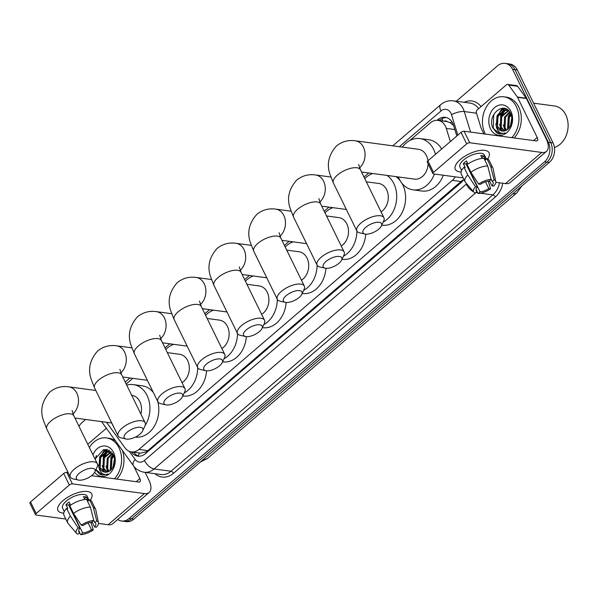 <?xml version="1.0" encoding="UTF-8"?>
<svg xmlns="http://www.w3.org/2000/svg" width="598" height="598" viewBox="0 0 598 598"><rect width="100%" height="100%" fill="white"/><g stroke="black" fill="none" stroke-linecap="round" stroke-linejoin="round"><path stroke-width="0.9" d="M450.339 141.562L446.287 128.413A14.105 10.884 -82.3 0 0 445.45 126.29A14.105 10.884 -82.3 0 0 437.945 120.37A14.105 10.884 -82.3 0 0 430.425 122.829L409.869 140.478M453.605 125.505L450.204 122.717L447.259 121.633A4.702 3.625 -82.3 0 0 444.105 121.2M437.945 120.37L446.841 121.566A14.105 10.884 97.7 0 1 447.259 121.633M106.526 422.293L125.012 447.872A14.105 10.884 -82.3 0 0 131.396 451.916L140.44 453.135L146.204 451.826L147.833 450.653L462.717 180.088A14.105 6.78 -130.6 0 0 463.009 180.618M131.396 451.916A14.105 10.884 -82.3 0 0 138.923 449.457L452.342 180.372A14.105 10.884 -82.3 0 0 455.257 176.844M402.746 146.592L402.162 147.093M371.582 173.345L370.072 174.646M331.785 207.513L330.275 208.807M291.988 241.682L290.479 242.975M252.192 275.85L250.682 277.143M212.395 310.018L210.885 311.311M172.598 344.186L171.088 345.48M132.801 378.347L126.178 384.036M456.274 101.256L497.529 65.832A14.105 10.884 97.7 0 1 505.056 63.373A14.105 10.884 97.7 0 1 512.561 69.293L548.299 142.242A14.105 10.884 97.7 0 1 544.554 161.819L129.063 518.533L131.433 518.855A14.105 10.884 97.7 0 1 123.913 521.314A14.105 10.884 97.7 0 0 131.433 518.855L546.931 162.14L131.433 518.855L133.81 519.169A14.105 10.884 97.7 0 1 126.283 521.635L121.536 521A14.105 10.884 97.7 0 1 117.701 519.483M548.299 142.242L550.668 142.563A14.105 10.884 97.7 0 1 546.931 162.14A14.105 10.884 97.7 0 0 550.668 142.563L514.93 69.615L550.668 142.563L553.045 142.885A14.105 10.884 97.7 0 1 549.3 162.462L133.81 519.169M505.056 63.373L507.425 63.687A14.105 10.884 97.7 0 1 514.93 69.615A14.105 10.884 97.7 0 0 507.425 63.687L509.795 64.008A14.105 10.884 97.7 0 1 517.307 69.929L553.045 142.885M456.835 135.985L453.561 125.371A14.105 10.884 -82.3 0 0 452.723 123.248A14.105 10.884 -82.3 0 0 445.218 117.328A14.105 10.884 -82.3 0 0 437.699 119.794L437.108 120.295M439.523 120.579L440.068 120.108A14.105 10.884 97.7 0 1 446.392 117.574M100.434 468.436A18.815 14.516 97.7 0 1 101.413 455.96A18.815 14.516 97.7 0 0 100.434 468.436M102.445 453.516A18.815 14.516 97.7 0 1 105.173 449.337A18.815 14.516 97.7 0 0 102.445 453.516M497.783 127.299A18.815 14.516 97.7 0 1 498.762 114.823A18.815 14.516 97.7 0 0 497.783 127.299M499.793 112.379A18.815 14.516 97.7 0 1 502.522 108.201A18.815 14.516 97.7 0 0 499.793 112.379M78.981 426.322A14.105 10.884 97.7 0 1 82.038 422.547L85.611 419.475M129.063 518.533A14.105 10.884 97.7 0 1 121.536 521M104.321 454.914A18.815 14.516 97.7 0 1 105.801 452.058M106.182 451.46A18.815 14.516 97.7 0 1 107.58 449.614M501.662 113.777A18.815 14.516 97.7 0 1 503.15 110.922M503.531 110.331A18.815 14.516 97.7 0 1 504.929 108.485M131.306 451.901L131.448 452.095A14.105 10.884 -82.3 0 0 137.832 456.147A14.105 10.884 -82.3 0 0 145.351 453.68L461.215 182.51A14.105 10.884 -82.3 0 0 463.884 179.378M139.028 456.222A14.105 10.884 97.7 0 1 133.817 452.417L133.683 452.223M460.355 159.509A18.815 7.834 -26.1 0 1 479.768 150.487A18.815 7.834 -26.1 0 1 487.617 158.963A18.815 7.834 -26.1 0 0 489.112 152.826A18.815 7.834 -26.1 0 0 477.406 150.935A18.815 7.834 -26.1 0 0 460.355 159.509A18.815 7.834 -26.1 0 0 459.204 160.563A18.815 7.834 -26.1 0 0 461.088 171.962A18.815 7.834 -26.1 0 1 455.325 169.383A18.815 7.834 -26.1 0 1 460.355 159.509M483.902 133.892L481.248 128.488A2.355 1.816 -82.3 0 1 481.113 128.136L476.404 112.85A2.355 1.816 -82.3 0 1 477.167 109.942L506.416 84.826A2.355 1.816 -82.3 0 1 507.672 84.415L516.567 85.611A2.355 1.816 97.7 0 1 517.629 86.284L526.247 98.214A2.355 1.816 97.7 0 1 526.434 98.528L546.109 138.676A18.815 9.045 -130.6 0 1 546.497 151.354A18.815 9.045 -130.6 0 1 541.773 152.438L469.729 142.75A2.355 0.979 153.9 0 0 466.687 143.894L461.043 132.375A2.355 0.979 -26.1 0 1 464.085 131.231L536.129 140.919A4.702 2.257 49.4 0 0 537.31 140.65A4.702 2.257 49.4 0 0 537.213 137.48L517.547 97.332A2.355 1.816 -82.3 0 0 517.36 97.018L508.734 85.088A2.355 1.816 -82.3 0 0 507.672 84.415M546.497 151.354L510.206 182.51A18.815 9.045 -130.6 0 1 505.474 183.593L495.832 182.3M433.52 172.366A2.355 0.979 153.9 0 0 432.892 173.599L427.249 162.08A2.355 0.979 -26.1 0 1 427.876 160.847L433.52 172.366L466.687 143.894M432.892 173.599A2.355 0.979 153.9 0 0 433.438 173.906L463.166 177.905M489.784 181.486L488.267 181.284M427.876 160.847L461.043 132.375M478.632 184.087L480.456 184.334A9.404 3.917 -26.1 0 1 489.209 181.044L491.13 179.393A12.229 5.09 -26.1 0 0 478.632 184.087L470.88 172.284L467.12 164.607A15.518 6.466 -26.1 0 1 483.954 158.283L487.714 165.967L491.13 179.393M491.093 179.243L492.176 181.441A9.404 3.917 -26.1 0 1 493.081 182.308A9.404 3.917 -26.1 0 1 491.937 185.873L489.463 180.828M476.06 189.342L477.092 191.45L475.163 193.102A12.229 5.09 -26.1 0 1 473.952 192.279L465.438 182.338A15.518 6.466 -26.1 0 1 465.05 181.755L461.29 174.078A15.518 6.466 -26.1 0 1 463.996 167.291L465.192 167.455L463.315 163.613A13.634 5.681 -26.1 0 1 464.751 162.252A13.634 5.681 -26.1 0 1 466.44 160.929L467.957 164.016M461.626 170.475L459.967 167.104A13.634 5.681 -26.1 0 1 463.622 159.95A13.634 5.681 -26.1 0 1 475.978 153.731A13.634 5.681 -26.1 0 1 484.462 155.106L486.428 159.105M492.176 181.441L494.098 179.789L490.674 166.364L486.914 158.687L485.643 159.771L483.767 155.936A13.634 5.681 -26.1 0 0 480.799 155.532L482.197 158.388M486.914 158.687A15.518 6.466 -26.1 0 1 489.164 160.421L492.924 168.098A15.518 6.466 -26.1 0 1 493.148 168.756L495.787 181.583A12.229 5.09 -26.1 0 1 493.761 186.12L491.937 185.873M490.674 166.364A15.518 6.466 -26.1 0 1 492.924 168.098M465.05 181.755A15.518 6.466 -26.1 0 1 467.756 174.967L475.507 186.77L477.324 187.017L466.044 163.979A9.404 3.917 153.9 0 1 467.315 162.701M463.996 167.291L467.756 174.967M494.098 179.789A12.229 5.09 -26.1 0 1 495.787 181.583M485.524 181.852L488.805 188.557L490.629 188.804L488.23 181.164M490.629 188.804A12.229 5.09 -26.1 0 1 478.131 193.498L480.052 191.846L468.772 168.808A9.404 3.917 153.9 0 1 468.421 168.83M476.718 191.771L478.131 193.498M473.952 192.279A12.229 5.09 -26.1 0 1 475.507 186.77M488.805 188.557A9.404 3.917 -26.1 0 1 480.052 191.846M477.092 191.45A9.404 3.917 -26.1 0 1 476.187 190.583A9.404 3.917 -26.1 0 1 477.324 187.017M470.88 172.284A15.518 6.466 -26.1 0 1 487.714 165.967M467.472 165.317A9.404 3.917 -26.1 0 1 466.724 165.377M463.315 163.613L466.044 163.979M481.816 157.61L483.767 155.936M533.588 103.17L554.518 105.988A21.162 16.333 97.7 0 1 565.775 114.876A21.162 16.333 97.7 0 1 554.428 147.459M485.344 134.087A23.516 18.142 97.7 0 1 485.06 133.533A23.516 18.142 97.7 0 1 485.651 108.223A23.516 18.142 97.7 0 1 503.837 96.801A23.516 18.142 97.7 0 1 516.351 106.676A23.516 18.142 97.7 0 1 511.828 137.652M503.837 96.801L506.214 97.115A23.516 18.142 97.7 0 1 518.72 106.99A23.516 18.142 97.7 0 1 514.198 137.974M508.711 110.854L501.744 116.73L501.259 127.202L504.458 130.947M508.263 110.645L500.803 116.61L500.317 127.075L503.95 131.037M509.952 112.304L505.504 117.238L505.026 127.703L506.566 130.14M509.631 111.856L504.57 117.111L504.084 127.576L506.028 130.416M511.215 114.838L509.272 117.746L508.846 128.331M510.901 114.069L508.33 117.619L507.852 128.084L508.255 128.914M506.872 110.226L505.676 110.241L497.977 116.229L497.499 126.694L502.447 131.059M496.28 125.857L496.385 126.656C497.775 132.21 500.728 134.288 505.235 132.891L499.786 133.967L496.908 133.025L492.864 127.972C486.495 115.22 504.533 99.649 510.774 113.777C513.099 120.235 511.978 125.505 507.41 129.587A10.629 8.2 97.7 0 1 502.253 131.037A10.629 8.2 97.7 0 1 496.602 126.574A10.629 8.2 97.7 0 1 496.28 125.857L497.035 116.102L504.734 110.114L508.861 110.929M511.97 118.397L510.797 125.341M510.901 111.348A15.331 11.833 97.7 0 1 506.835 132.621A15.331 11.833 97.7 0 1 490.502 128.862A15.331 11.833 97.7 0 1 494.576 107.588A15.331 11.833 97.7 0 1 510.901 111.348M511.858 117.402L510.415 126.111M510.423 113.089L508.255 116.543L507.523 129.504M506.416 109.068L504.899 110.099M504.473 110.451L500.72 115.526L500.287 129.205L501.019 130.611M503.337 124.885L505.033 130.798M506.715 109.232L505.474 110.077M505.198 110.301L500.586 117.081M499.569 124.384L501.595 130.842M503.815 108.253L497.431 115.085L496.818 116.573M495.809 123.876L496.721 128.099M493.746 114.397L493.23 128.256L499.943 133.982M365.767 227.322A10.345 4.306 153.9 0 0 364.9 234.02A10.345 4.306 153.9 0 0 378.811 229.079A10.345 4.306 153.9 0 0 381.419 225.924A10.345 4.306 153.9 0 0 377.196 222.269A10.345 4.306 153.9 0 0 365.767 227.322M364.9 234.02L359.66 232.824A15.047 6.264 -26.1 0 1 356.894 230.978A15.047 6.264 -26.1 0 1 360.923 223.084A15.047 6.264 -26.1 0 1 374.557 216.222A15.047 6.264 -26.1 0 1 383.923 217.739A15.047 6.264 -26.1 0 1 383.684 221.051L381.419 225.924M427.959 160.78A15.047 11.609 -82.3 0 0 426.441 155.6A15.047 11.609 -82.3 0 0 418.436 149.283L355.406 140.807C348.365 139.79 342.063 141.502 336.502 145.927C328.511 154.912 326.403 164.555 330.186 174.863L333.385 182.988L356.894 230.978M434.41 174.04A25.864 19.958 97.7 0 1 412.979 189.828A25.864 19.958 97.7 0 1 399.217 178.966A25.864 19.958 97.7 0 1 398.335 176.948M402.349 147.115A25.864 19.958 97.7 0 1 419.878 138.564A25.864 19.958 97.7 0 1 433.64 149.425A25.864 19.958 97.7 0 1 435.464 154.336M419.878 138.564L428.766 139.76A25.864 19.958 97.7 0 1 441.668 149.007M361.513 171.992L414.421 179.108A15.047 11.609 -82.3 0 0 428.101 163.822M443.305 175.236A25.864 19.958 97.7 0 1 421.874 191.024L412.979 189.828M325.97 261.49A10.345 4.306 153.9 0 0 325.103 268.181A10.345 4.306 153.9 0 0 339.014 263.24A10.345 4.306 153.9 0 0 341.622 260.093A10.345 4.306 153.9 0 0 337.399 256.437A10.345 4.306 153.9 0 0 325.97 261.49M325.103 268.181L319.863 266.992A15.047 6.264 -26.1 0 1 317.097 265.146A15.047 6.264 -26.1 0 1 321.126 257.252A15.047 6.264 -26.1 0 1 334.76 250.39A15.047 6.264 -26.1 0 1 344.127 251.908A15.047 6.264 -26.1 0 1 343.887 255.219L341.622 260.093M381.031 211.827A15.047 11.609 -82.3 0 0 386.644 189.768A15.047 11.609 -82.3 0 0 378.639 183.444L366.312 181.792M364.78 178.66A25.864 19.958 97.7 0 1 372.696 173.502M386.996 175.423A25.864 19.958 97.7 0 1 393.843 183.586A25.864 19.958 97.7 0 1 383.213 222.067M395.891 176.619A25.864 19.958 97.7 0 1 400.047 180.514M401.908 183.235A25.864 19.958 97.7 0 1 402.731 184.782A25.864 19.958 97.7 0 1 402.088 212.626A25.864 19.958 97.7 0 1 382.077 225.192L381.778 225.154M286.173 295.659A10.345 4.306 153.9 0 0 285.306 302.349A10.345 4.306 153.9 0 0 299.217 297.408A10.345 4.306 153.9 0 0 301.826 294.261A10.345 4.306 153.9 0 0 297.602 290.606A10.345 4.306 153.9 0 0 286.173 295.659M285.306 302.349L280.066 301.153A15.047 6.264 -26.1 0 1 277.3 299.314A15.047 6.264 -26.1 0 1 281.329 291.42A15.047 6.264 -26.1 0 1 294.964 284.558A15.047 6.264 -26.1 0 1 304.33 286.076A15.047 6.264 -26.1 0 1 304.09 289.387L301.826 294.261M341.234 245.995A15.047 11.609 -82.3 0 0 346.847 223.936A15.047 11.609 -82.3 0 0 338.842 217.612L326.515 215.96M324.983 212.828A25.864 19.958 97.7 0 1 332.899 207.663M356.909 231.007A25.864 19.958 97.7 0 1 343.416 256.236M365.729 234.147A25.864 19.958 97.7 0 1 342.28 259.36L341.981 259.323M246.376 329.819A10.345 4.306 153.9 0 0 245.509 336.517A10.345 4.306 153.9 0 0 259.42 331.576A10.345 4.306 153.9 0 0 262.029 328.429A10.345 4.306 153.9 0 0 257.805 324.766A10.345 4.306 153.9 0 0 246.376 329.819M245.509 336.517L240.269 335.321A15.047 6.264 -26.1 0 1 237.503 333.482A15.047 6.264 -26.1 0 1 241.532 325.581A15.047 6.264 -26.1 0 1 255.167 318.727A15.047 6.264 -26.1 0 1 264.533 320.236A15.047 6.264 -26.1 0 1 264.294 323.555L262.029 328.429M301.437 280.163A15.047 11.609 -82.3 0 0 307.051 258.097A15.047 11.609 -82.3 0 0 299.045 251.78L286.719 250.121M285.186 246.996A25.864 19.958 97.7 0 1 293.102 241.831M317.112 265.176A25.864 19.958 97.7 0 1 303.62 290.404M325.932 268.308A25.864 19.958 97.7 0 1 302.483 293.528L302.184 293.483M206.579 363.988A10.345 4.306 153.9 0 0 205.712 370.685A10.345 4.306 153.9 0 0 219.623 365.744A10.345 4.306 153.9 0 0 222.232 362.59A10.345 4.306 153.9 0 0 218.008 358.935A10.345 4.306 153.9 0 0 206.579 363.988M205.712 370.685L200.472 369.489A15.047 6.264 -26.1 0 1 197.706 367.65A15.047 6.264 -26.1 0 1 201.735 359.749A15.047 6.264 -26.1 0 1 215.37 352.895A15.047 6.264 -26.1 0 1 224.736 354.405A15.047 6.264 -26.1 0 1 224.497 357.716L222.232 362.59M261.64 314.331A15.047 11.609 -82.3 0 0 267.254 292.265A15.047 11.609 -82.3 0 0 259.248 285.949L246.922 284.289M245.389 281.157A25.864 19.958 97.7 0 1 253.305 275.999M277.315 299.344A25.864 19.958 97.7 0 1 263.823 324.572M286.136 302.476A25.864 19.958 97.7 0 1 262.686 327.697L262.387 327.652M166.782 398.156A10.345 4.306 153.9 0 0 165.915 404.853A10.345 4.306 153.9 0 0 179.826 399.913A10.345 4.306 153.9 0 0 182.435 396.758A10.345 4.306 153.9 0 0 178.211 393.103A10.345 4.306 153.9 0 0 166.782 398.156M165.915 404.853L160.675 403.657A15.047 6.264 -26.1 0 1 157.909 401.811A15.047 6.264 -26.1 0 1 161.938 393.918A15.047 6.264 -26.1 0 1 175.573 387.063A15.047 6.264 -26.1 0 1 184.939 388.573A15.047 6.264 -26.1 0 1 184.7 391.884L182.435 396.758M221.843 348.499A15.047 11.609 -82.3 0 0 227.457 326.433A15.047 11.609 -82.3 0 0 219.451 320.117L207.125 318.457M205.592 315.325A25.864 19.958 97.7 0 1 213.508 310.168M239.275 266.887L241.024 272.247A15.047 6.264 153.9 0 0 231.658 270.73A15.047 6.264 153.9 0 0 218.016 277.592A15.047 6.264 153.9 0 0 213.994 285.485L237.503 333.482A25.864 19.958 97.7 0 1 224.026 358.733M246.339 336.644A25.864 19.958 97.7 0 1 222.89 361.857L222.591 361.82M126.985 432.324A10.345 4.306 153.9 0 0 126.118 439.022A10.345 4.306 153.9 0 0 140.029 434.081A10.345 4.306 153.9 0 0 142.638 430.926A10.345 4.306 153.9 0 0 138.415 427.271A10.345 4.306 153.9 0 0 126.985 432.324M126.118 439.022L120.878 437.826A15.047 6.264 -26.1 0 1 118.112 435.979A15.047 6.264 -26.1 0 1 122.142 428.086A15.047 6.264 -26.1 0 1 135.776 421.224A15.047 6.264 -26.1 0 1 145.142 422.741A15.047 6.264 -26.1 0 1 144.903 426.053L142.638 430.926M182.046 382.668A15.047 11.609 -82.3 0 0 187.66 360.601A15.047 11.609 -82.3 0 0 179.654 354.285L167.328 352.626M165.796 349.494A25.864 19.958 97.7 0 1 173.712 344.336M197.721 367.68A25.864 19.958 97.7 0 1 184.229 392.901M206.542 370.812A25.864 19.958 97.7 0 1 183.093 396.026L182.794 395.988M79.175 473.369A10.345 4.306 153.9 0 0 78.308 480.059A10.345 4.306 153.9 0 0 92.227 475.118A10.345 4.306 153.9 0 0 94.828 471.971A10.345 4.306 153.9 0 0 90.604 468.316A10.345 4.306 153.9 0 0 79.175 473.369M78.308 480.059L73.068 478.863A15.047 6.264 -26.1 0 1 70.302 477.025A15.047 6.264 -26.1 0 1 74.331 469.131A15.047 6.264 -26.1 0 1 87.966 462.269A15.047 6.264 -26.1 0 1 97.332 463.786A15.047 6.264 -26.1 0 1 97.093 467.098L94.828 471.971M140.896 414.078A15.047 11.609 -82.3 0 0 139.85 401.647A15.047 11.609 -82.3 0 0 131.844 395.323L131.702 395.308M113.687 426.942A25.864 19.958 97.7 0 1 112.633 425.014A25.864 19.958 97.7 0 1 111.744 422.988M126.709 385.119A25.864 19.958 97.7 0 1 133.287 384.604A25.864 19.958 97.7 0 1 147.048 395.465A25.864 19.958 97.7 0 1 145.09 425.604M133.287 384.604L142.182 385.8A25.864 19.958 97.7 0 1 153.357 392.527M157.737 401.467A25.864 19.958 97.7 0 1 135.38 437.086M63.014 500.638A18.815 7.834 -26.1 0 1 82.419 491.616A18.815 7.834 -26.1 0 1 90.268 500.1A18.815 7.834 -26.1 0 0 91.763 493.963A18.815 7.834 -26.1 0 0 80.057 492.072A18.815 7.834 -26.1 0 0 63.014 500.638A18.815 7.834 -26.1 0 0 61.856 501.692A18.815 7.834 -26.1 0 0 63.747 513.091A18.815 7.834 -26.1 0 1 57.976 510.513A18.815 7.834 -26.1 0 1 63.014 500.638M87.764 444.254L106.377 428.273M145.12 472.383L148.76 479.805A18.815 9.045 -130.6 0 1 149.156 492.483A18.815 9.045 -130.6 0 1 144.424 493.567L72.38 483.879A2.355 0.979 153.9 0 0 69.338 485.023L63.694 473.504A2.355 0.979 -26.1 0 1 66.737 472.36L68.112 472.547M149.156 492.483L112.858 523.646A18.815 9.045 -130.6 0 1 108.133 524.73L98.483 523.429M36.172 513.495A2.355 0.979 153.9 0 0 35.544 514.736L29.9 503.217A2.355 0.979 -26.1 0 1 30.528 501.976L36.172 513.495L69.338 485.023M35.544 514.736A2.355 0.979 153.9 0 0 36.089 515.042L65.817 519.042M92.443 522.622L90.918 522.413M30.528 501.976L63.694 473.504M91.516 475.694L138.781 482.048A4.702 2.257 49.4 0 0 139.962 481.779A4.702 2.257 49.4 0 0 139.865 478.609L133.758 466.134M81.283 525.216L83.107 525.463A9.404 3.917 -26.1 0 1 91.86 522.174L93.789 520.522A12.229 5.09 -26.1 0 0 81.283 525.216L73.539 513.413L69.772 505.736A15.518 6.466 -26.1 0 1 86.605 499.42L90.365 507.097L93.789 520.522M93.744 520.372L94.828 522.577A9.404 3.917 -26.1 0 1 95.732 523.437A9.404 3.917 -26.1 0 1 94.589 527.01L92.114 521.957M78.712 530.471L79.743 532.579L77.822 534.231A12.229 5.09 -26.1 0 1 76.604 533.416L68.09 523.467A15.518 6.466 -26.1 0 1 67.709 522.884L63.941 515.207A15.518 6.466 -26.1 0 1 66.647 508.42L67.851 508.584L65.967 504.742A13.634 5.681 -26.1 0 1 67.402 503.381A13.634 5.681 -26.1 0 1 69.091 502.058L70.609 505.146M64.278 511.611L62.626 508.233A13.634 5.681 -26.1 0 1 66.273 501.079A13.634 5.681 -26.1 0 1 78.63 494.867A13.634 5.681 -26.1 0 1 87.121 496.235L89.08 500.234M94.828 522.577L96.749 520.925L93.333 507.493L89.565 499.816L88.302 500.907L86.418 497.065A13.634 5.681 -26.1 0 0 83.451 496.669L84.856 499.524M89.565 499.816A15.518 6.466 -26.1 0 1 91.815 501.55L95.575 509.234A15.518 6.466 -26.1 0 1 95.8 509.892L98.438 522.719A12.229 5.09 -26.1 0 1 96.413 527.249L94.589 527.01M93.333 507.493A15.518 6.466 -26.1 0 1 95.575 509.234M67.709 522.884A15.518 6.466 -26.1 0 1 70.407 516.104L78.159 527.899L79.983 528.146L68.695 505.108A9.404 3.917 153.9 0 1 69.966 503.837M66.647 508.42L70.407 516.104M96.749 520.925A12.229 5.09 -26.1 0 1 98.438 522.719M88.175 522.981L91.464 529.693L93.288 529.94L90.881 522.293M93.288 529.94A12.229 5.09 -26.1 0 1 80.782 534.627L82.711 532.975L71.424 509.945A9.404 3.917 153.9 0 1 71.072 509.959M79.37 532.9L80.782 534.627M76.604 533.416A12.229 5.09 -26.1 0 1 78.159 527.899M91.464 529.693A9.404 3.917 -26.1 0 1 82.711 532.975M79.743 532.579A9.404 3.917 -26.1 0 1 78.839 531.712A9.404 3.917 -26.1 0 1 79.983 528.146M73.539 513.413A15.518 6.466 -26.1 0 1 90.365 507.097M70.123 506.446A9.404 3.917 -26.1 0 1 69.375 506.506M65.967 504.742L68.695 505.108M84.468 498.739L86.418 497.065M89.349 447.491A23.516 18.142 97.7 0 1 106.489 437.93A23.516 18.142 97.7 0 1 119.002 447.805A23.516 18.142 97.7 0 1 114.48 478.781M106.489 437.93L108.866 438.252A23.516 18.142 97.7 0 1 115.578 441.003M111.363 451.983L104.396 457.866L103.917 468.331L107.109 472.084M110.914 451.782L103.454 457.739L102.976 468.204L106.601 472.166M112.603 453.441L108.163 458.374L107.677 468.839L109.217 471.269M112.289 452.992L107.221 458.247L106.736 468.712L108.679 471.545M113.867 455.968L111.923 458.875L111.497 469.467M113.56 455.198L110.981 458.748L110.503 469.213L110.907 470.05M109.524 451.355L108.328 451.37L100.628 457.358L100.15 467.823L105.106 472.188M95.015 459.055L103.551 449.561L113.426 454.914C115.75 461.372 114.629 466.642 110.062 470.716A10.629 8.2 97.7 0 1 104.904 472.166A10.629 8.2 97.7 0 1 99.253 467.703A10.629 8.2 97.7 0 1 98.932 466.993L99.687 457.231L107.386 451.243L111.512 452.058M114.622 459.526L113.448 466.477M92.937 454.801A15.331 11.833 97.7 0 1 103.133 446.018A15.331 11.833 97.7 0 1 113.56 452.477A15.331 11.833 97.7 0 1 110.503 472.786A15.331 11.833 97.7 0 1 94.626 472.36M95.829 469.811L99.567 474.162L102.437 475.096L107.894 474.02C103.379 475.417 100.434 473.339 99.036 467.786L98.932 466.993M122.313 450.324A23.516 18.142 97.7 0 1 116.849 479.103M114.51 458.539L113.074 467.247M113.074 454.218L110.907 457.672L110.182 470.633M109.068 450.197L107.558 451.228M107.132 451.587L103.379 456.663L102.938 470.334L103.671 471.74M105.988 466.021L107.685 471.934M109.367 450.361L108.133 451.213M107.857 451.43L103.237 458.218M102.221 465.513L104.246 471.971M106.466 449.39L100.083 456.214L99.47 457.709M98.461 465.005L99.373 469.228M96.405 455.534L95.112 459.242M95.957 469.55L102.594 475.118M454.854 129.564L446.287 128.413M442.886 121.035A14.105 6.78 -130.6 0 1 442.049 118.74M146.622 452.589A14.105 6.78 -130.6 0 1 146.204 451.826M450.204 122.717A14.105 4.612 -17.1 0 1 451.968 121.91M138.273 455.968A14.105 6.967 -35.9 0 1 139.581 453.015M461.252 181.575L452.342 180.372M147.833 450.653L138.923 449.457M512.807 193.789A16.46 7.916 49.4 0 0 516.874 192.833L207.603 458.352A16.46 7.916 -130.6 0 1 203.529 459.309M517.307 69.929L512.561 69.293M549.3 162.462L544.554 161.819M440.068 120.108L437.699 119.794M457.821 135.141L451.527 114.719A9.404 7.258 -82.3 0 0 450.967 113.306A9.404 7.258 -82.3 0 0 440.95 110.996L399.344 146.712M440.95 110.996A9.404 4.522 49.4 0 1 440.748 104.657C444.396 101.593 448.53 100.314 453.149 100.83A18.815 14.516 97.7 0 1 463.151 108.731A18.815 14.516 97.7 0 1 464.272 111.564L476.509 113.209M464.115 102.31A21.162 16.333 97.7 0 1 481.076 106.586M478.662 108.657A18.815 14.516 -82.3 0 0 470.043 103.103L453.149 100.83M502.806 183.235A21.162 16.333 97.7 0 1 495.294 197.019L173.435 473.354A21.162 16.333 97.7 0 1 155.046 473.721M476.8 191.876A18.815 14.516 97.7 0 1 475.978 192.631L477.6 192.848M480.433 193.229L492.872 194.903A18.815 14.516 -82.3 0 0 499.524 182.794M451.527 114.719A9.404 3.072 -17.1 0 1 464.272 111.564L470.604 132.106M475.754 192.593A9.404 4.522 49.4 0 0 475.978 192.631L154.112 468.959L171.006 471.231L492.872 194.903A2.355 1.129 -130.6 0 1 495.294 197.019M129.317 451.363L135.148 459.428A9.404 7.258 -82.3 0 0 144.417 460.482A9.404 4.522 49.4 0 0 154.112 468.959A18.815 14.516 97.7 0 1 144.081 472.248L160.982 474.52A18.815 14.516 -82.3 0 0 171.006 471.231A2.355 1.129 -130.6 0 1 173.435 473.354M368.764 172.972L363.995 177.06M328.967 207.14L324.198 211.229M289.17 241.3L284.401 245.397M249.373 275.469L244.604 279.565M209.577 309.637L204.808 313.733M169.78 343.805L165.011 347.894M129.983 377.973L125.214 382.062M144.417 460.482L466.283 184.154A9.404 7.258 -82.3 0 0 466.679 183.788M101.578 421.62L133.451 465.737A9.404 4.642 -35.9 0 1 135.148 459.428M466.283 184.154A9.404 4.522 49.4 0 0 473.549 191.809M133.817 452.417L131.448 452.095M505.474 183.593L541.773 152.438M533.603 140.582L537.213 137.48M526.434 98.528L517.547 97.332M464.085 131.231L469.729 142.75M517.36 97.018L526.247 98.214M517.629 86.284L508.734 85.088M500.601 130.394A18.815 14.516 97.7 0 1 500.16 128.899M500.593 115.818A18.815 14.516 97.7 0 1 502.694 111.146M503.135 110.443A18.815 14.516 97.7 0 1 504.652 108.41M359.577 167.866A15.047 11.609 -82.3 0 0 363.412 147.123A15.047 11.609 -82.3 0 0 355.406 140.807M358.665 164.39L360.415 169.742A15.047 6.264 153.9 0 0 351.048 168.232A15.047 6.264 153.9 0 0 337.414 175.087A15.047 6.264 153.9 0 0 333.385 182.988M319.781 202.034A15.047 11.609 -82.3 0 0 323.615 181.291A15.047 11.609 -82.3 0 0 315.609 174.975C308.568 173.958 302.267 175.67 296.705 180.095C288.714 189.073 286.606 198.715 290.389 209.031L293.588 217.149L317.097 265.146M318.869 198.558L320.618 203.911A15.047 6.264 153.9 0 0 311.252 202.401A15.047 6.264 153.9 0 0 297.617 209.255A15.047 6.264 153.9 0 0 293.588 217.149M279.984 236.203A15.047 11.609 -82.3 0 0 283.818 215.459A15.047 11.609 -82.3 0 0 275.813 209.136C268.771 208.126 262.47 209.838 256.908 214.263C248.918 223.241 246.81 232.884 250.592 243.192L253.791 251.317L277.3 299.314M279.072 232.719L280.821 238.079A15.047 6.264 153.9 0 0 271.455 236.561A15.047 6.264 153.9 0 0 257.82 243.423A15.047 6.264 153.9 0 0 253.791 251.317M240.187 270.363A15.047 11.609 -82.3 0 0 244.021 249.628A15.047 11.609 -82.3 0 0 236.016 243.304C228.974 242.295 222.673 243.999 217.111 248.432C209.121 257.409 207.013 267.052 210.795 277.36L213.994 285.485M200.39 304.531A15.047 11.609 -82.3 0 0 204.224 283.788A15.047 11.609 -82.3 0 0 196.219 277.472C189.177 276.463 182.876 278.167 177.314 282.6C169.324 291.577 167.216 301.22 170.998 311.528L174.197 319.653L197.706 367.65M199.478 301.056L201.227 306.415A15.047 6.264 153.9 0 0 191.861 304.898A15.047 6.264 153.9 0 0 178.219 311.76A15.047 6.264 153.9 0 0 174.197 319.653M160.593 338.7A15.047 11.609 -82.3 0 0 164.428 317.957A15.047 11.609 -82.3 0 0 156.422 311.64C149.38 310.631 143.079 312.335 137.518 316.761C129.527 325.746 127.419 335.388 131.201 345.696L134.401 353.822L157.909 401.811M159.681 335.224L161.423 340.576A15.047 6.264 153.9 0 0 152.064 339.066A15.047 6.264 153.9 0 0 138.422 345.921A15.047 6.264 153.9 0 0 134.401 353.822M120.796 372.868A15.047 11.609 -82.3 0 0 124.631 352.125A15.047 11.609 -82.3 0 0 116.625 345.808C109.584 344.792 103.282 346.504 97.721 350.929C89.73 359.906 87.622 369.557 91.397 379.865L94.604 387.99L118.112 435.979M119.884 369.392L121.626 374.744A15.047 6.264 153.9 0 0 112.26 373.234A15.047 6.264 153.9 0 0 98.625 380.089A15.047 6.264 153.9 0 0 94.604 387.99M72.986 413.913A15.047 11.609 -82.3 0 0 76.821 393.17A15.047 11.609 -82.3 0 0 68.815 386.846C61.773 385.837 55.472 387.549 49.911 391.974C41.92 400.952 39.812 410.594 43.594 420.902L46.794 429.028L70.302 477.025M72.081 410.437L73.823 415.789A15.047 6.264 153.9 0 0 64.457 414.272A15.047 6.264 153.9 0 0 50.823 421.134A15.047 6.264 153.9 0 0 46.794 429.028M108.133 524.73L144.424 493.567M136.254 481.711L139.865 478.609M66.737 472.36L72.38 483.879M103.26 471.523A18.815 14.516 97.7 0 1 102.811 470.035M103.245 456.947A18.815 14.516 97.7 0 1 105.345 452.275M105.786 451.572A18.815 14.516 97.7 0 1 107.311 449.539M207.603 458.352L200.151 462.209M516.874 192.833L521.905 185.978M133.451 465.737C134.311 467.016 137.263 470.962 144.081 472.248M440.748 104.657L392.796 145.83M362.209 172.089L361.753 172.478M322.412 206.258L321.956 206.646M282.615 240.426L282.159 240.815M242.818 274.587L242.362 274.983M203.021 308.755L202.565 309.151M163.224 342.923L162.768 343.319M123.427 377.091L122.971 377.48M360.415 169.742L383.923 217.739M330.881 177.023L315.609 174.975M320.618 203.911L344.127 251.908M346.362 209.479L321.717 206.161M291.084 211.191L275.813 209.136M280.821 238.079L304.33 286.076M306.565 243.64L281.92 240.329M251.287 245.359L236.016 243.304M241.024 272.247L264.533 320.236M266.768 277.808L242.123 274.497M211.49 279.528L196.219 277.472M201.227 306.415L224.736 354.405M226.971 311.977L202.326 308.665M171.693 313.696L156.422 311.64M161.423 340.576L184.939 388.573M187.174 346.145L162.529 342.826M131.896 347.857L116.625 345.808M121.626 374.744L145.142 422.741M147.377 380.313L122.732 376.994M95.822 390.479L68.815 386.846M73.823 415.789L97.332 463.786M111.751 422.995L74.922 418.039"/></g></svg>
